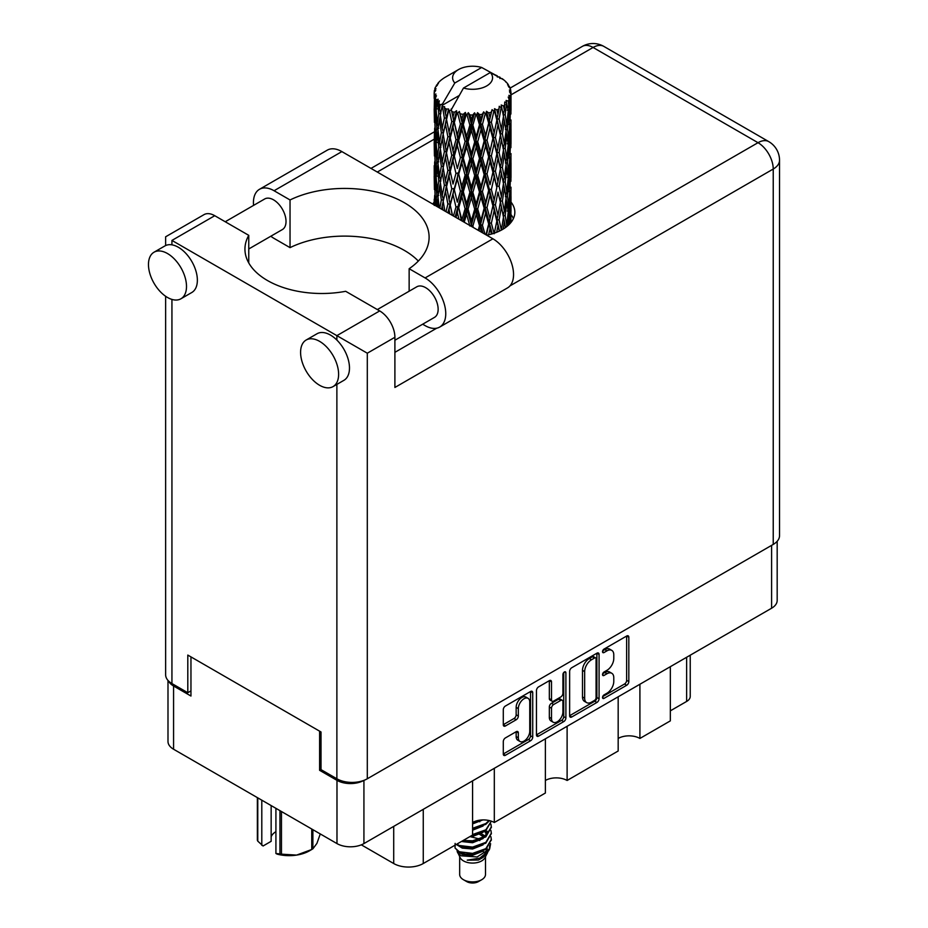 <?xml version="1.0" encoding="UTF-8"?>
<svg xmlns="http://www.w3.org/2000/svg" width="928" height="928" viewBox="0 0 928 928"><rect width="100%" height="100%" fill="white"/><g stroke="black" fill="none" stroke-linecap="round" stroke-linejoin="round"><path stroke-width="1.39" d="M528.067 698.32L525.898 697.067A8.074 4.663 120 0 0 521.861 697.473A8.074 4.663 120 0 0 516.154 707.356L518.334 708.609A8.074 4.663 120 0 1 524.042 698.726A8.074 4.663 120 0 1 528.067 698.32A8.074 4.663 120 0 1 529.749 702.02L529.749 731.206A8.074 4.663 120 0 1 526.222 739.326A8.074 4.663 120 0 1 520.005 741.484A8.074 4.663 120 0 1 518.334 737.795L518.334 732.934A3.016 1.74 120 0 0 517.708 731.542A3.016 1.74 120 0 0 516.2 731.693L505.424 737.911A3.016 1.74 120 0 0 503.289 741.611L503.289 754.046A3.016 1.74 120 0 0 503.916 755.427A3.016 1.74 120 0 0 505.424 755.276L530.596 740.753A3.016 1.74 120 0 0 532.73 737.052L532.73 692.717A3.016 1.74 120 0 0 532.104 691.337A3.016 1.74 120 0 0 530.596 691.488L505.424 706.022A3.016 1.74 120 0 0 503.289 709.711L503.289 724.745A3.016 1.74 120 0 0 503.916 726.125A3.016 1.74 120 0 0 505.424 725.974L516.2 719.757A3.016 1.74 120 0 0 518.334 716.056L518.334 708.609M564.41 671.965L565.894 672.835A2.111 1.218 120 0 0 565.465 671.86A2.111 1.218 120 0 0 564.41 671.965A2.111 1.218 120 0 0 562.913 674.552L562.913 693.274A3.016 1.74 120 0 1 560.779 696.974L553.633 701.092A3.016 1.74 120 0 1 552.125 701.243A3.016 1.74 120 0 1 551.499 699.863L551.499 681.883A3.016 1.74 120 0 0 550.872 680.502A3.016 1.74 120 0 0 549.364 680.653L551.499 681.883M569.63 671.42L569.63 715.755A3.016 1.74 120 0 0 570.256 717.135A3.016 1.74 120 0 0 571.764 716.984L596.936 702.45A3.016 1.74 120 0 0 599.07 698.761L599.07 654.426A3.016 1.74 120 0 0 598.444 653.045A3.016 1.74 120 0 0 596.936 653.184L571.764 667.719A3.016 1.74 120 0 0 569.63 671.42M777.177 541.279L777.177 600.439A19.059 10.997 180 0 1 771.597 608.223L363.927 843.587A19.059 10.997 180 0 1 336.98 843.587L173.571 749.232A19.059 10.997 180 0 1 167.991 741.46L167.991 680.421M606.958 693.216L604.024 694.91A2.111 1.218 120 0 0 602.643 696.766A2.111 1.218 120 0 0 602.968 698.459A2.111 1.218 120 0 0 604.024 698.355L626.69 685.27A3.016 1.74 120 0 0 628.824 681.581L628.824 637.246A3.016 1.74 120 0 0 628.198 635.866A3.016 1.74 120 0 0 626.69 636.016L604.024 649.09A2.111 1.218 120 0 0 602.643 650.957A2.111 1.218 120 0 0 602.968 652.651A2.111 1.218 120 0 0 604.024 652.546L606.958 650.853A9.651 5.568 120 0 1 611.784 650.377A9.651 5.568 120 0 1 613.779 654.785L613.779 658.486A9.651 5.568 120 0 1 606.958 670.306L604.024 672A2.111 1.218 120 0 0 602.643 673.867A2.111 1.218 120 0 0 602.968 675.549A2.111 1.218 120 0 0 604.024 675.445L606.958 673.751A9.651 5.568 120 0 1 611.784 673.276A9.651 5.568 120 0 1 613.779 677.695L613.779 681.396A9.651 5.568 120 0 1 606.958 693.216M536.465 734.848L561.591 720.348L563.76 721.601A3.016 1.74 120 0 0 565.894 717.901L565.894 672.835M563.76 721.601L538.6 736.136A3.016 1.74 120 0 1 537.092 736.275A3.016 1.74 120 0 1 536.465 734.895L536.465 690.56A3.016 1.74 120 0 1 538.6 686.871L549.364 680.653M494.311 768.303L494.311 822.51L545.386 793.022L545.386 738.827M639.914 684.249L639.914 738.444L670.329 720.882L670.329 666.687M567.112 726.276L567.112 780.471L618.176 750.996L618.176 696.789M321.018 769.498L319.603 770.31L336.98 780.344A19.059 10.997 0 0 0 363.834 780.402M319.603 770.31L319.603 731.171M168.664 681.129A19.059 10.997 0 0 0 173.571 686.001L190.959 696.035L190.959 656.896M690.235 655.191L690.235 696.418A12.296 7.099 180 0 1 686.627 701.44L670.329 710.848M423.261 809.332L423.261 863.527L472.584 835.049L472.584 780.854M361.328 844.84L393.704 863.527L393.704 826.396M618.176 738.444A15.37 8.874 180 0 1 639.914 738.444M545.386 780.471A15.37 8.874 180 0 1 567.112 780.471M472.584 822.51A15.37 8.874 180 0 1 494.311 822.51M423.261 863.527A20.903 12.064 180 0 1 393.704 863.527M611.784 673.276L609.615 672.023A9.651 5.568 120 0 0 604.789 672.498L606.958 673.751M602.701 673.705L604.789 672.498M611.784 650.377L609.615 649.113A9.651 5.568 120 0 0 604.789 649.6L606.958 650.853M602.701 650.806L604.789 649.6M602.701 696.615L624.521 684.017A3.016 1.74 120 0 0 626.644 680.317L626.644 636.028M569.63 715.708L594.755 701.197A3.016 1.74 120 0 0 596.89 697.496L596.89 653.208M594.581 700.362A2.111 1.218 120 0 0 596.078 697.775L596.078 658.857A2.111 1.218 120 0 0 595.648 657.882A2.111 1.218 120 0 0 594.581 657.998L591.496 659.773A9.651 5.568 120 0 0 584.663 671.605L584.663 698.204A9.651 5.568 120 0 0 586.67 702.624A9.651 5.568 120 0 0 591.496 702.136L594.581 700.362M595.648 657.882L593.468 656.63A2.111 1.218 120 0 0 592.412 656.734L594.581 657.998M586.67 702.624L584.489 701.371A9.651 5.568 120 0 1 582.494 696.951L582.494 670.341A9.651 5.568 120 0 1 589.326 658.52L592.412 656.734M549.33 680.676L549.33 698.61A3.016 1.74 120 0 0 549.956 699.99L552.125 701.243M563.725 672.556L563.725 716.648L565.894 717.901M551.499 718.516A8.074 4.663 120 0 0 553.169 722.216A8.074 4.663 120 0 0 559.387 720.047A8.074 4.663 120 0 0 562.913 711.927L562.913 701.649A3.016 1.74 120 0 0 562.287 700.269A3.016 1.74 120 0 0 560.779 700.42L553.633 704.538A3.016 1.74 120 0 0 551.499 708.238L551.499 718.516L549.33 717.263A8.074 4.663 120 0 0 551 720.963L553.169 722.216M562.287 700.269L560.118 699.016A3.016 1.74 120 0 0 558.61 699.167L560.779 700.42M549.33 717.263L549.33 706.985A3.016 1.74 120 0 1 551.464 703.285L558.61 699.167M561.591 720.348A3.016 1.74 120 0 0 563.725 716.648M520.005 741.484L517.836 740.231A8.074 4.663 120 0 1 516.154 736.542L516.154 731.716M503.289 724.698L514.031 718.492A3.016 1.74 120 0 0 516.154 714.804L516.154 707.356M503.289 754L528.426 739.488A3.016 1.74 120 0 0 530.561 735.8L530.561 691.511M418.331 261.058A84.518 48.79 0 0 0 290.035 247.637L274.073 238.415A29.197 16.855 60 0 1 270.814 236.234M253.564 205.39A29.197 16.855 60 0 1 253.425 202.664A29.197 16.855 60 0 1 259.48 189.3A29.197 16.855 60 0 1 274.073 190.739L341.875 151.6A29.197 16.855 60 0 0 327.282 150.15L259.48 189.3M338.616 374.286A26.889 15.521 -120 0 0 326.876 347.234A26.889 15.521 -120 0 0 306.159 340.019A26.889 15.521 -120 0 0 300.591 352.338A26.889 15.521 -120 0 0 312.318 379.401A26.889 15.521 -120 0 0 333.048 386.605A26.889 15.521 -120 0 0 338.616 374.286M333.048 386.605L343.905 380.329A26.889 15.521 -120 0 0 349.485 368.022A26.889 15.521 -120 0 0 336.876 340.066A26.889 15.521 -120 0 0 317.016 333.755L306.159 340.019M186.505 286.462A26.889 15.521 -120 0 0 174.766 259.411A26.889 15.521 -120 0 0 154.036 252.207A26.889 15.521 -120 0 0 148.468 264.515A26.889 15.521 -120 0 0 160.208 291.578A26.889 15.521 -120 0 0 180.937 298.781A26.889 15.521 -120 0 0 186.505 286.462M180.937 298.781L191.794 292.506A26.889 15.521 -120 0 0 197.362 280.198A26.889 15.521 -120 0 0 171.935 244.841A26.889 15.521 -120 0 0 164.906 245.932L154.036 252.207M486.748 235.236A42.259 24.395 0 0 0 502.466 229.506A42.259 24.395 0 0 0 514.843 212.257A42.259 24.395 0 0 0 511.003 202.095M510.98 214.623A42.259 24.395 180 0 1 513.416 218.532M225.226 221.757L264.7 198.963A17.667 10.208 60 0 1 278.319 203.696A17.667 10.208 60 0 1 286.021 221.479A17.667 10.208 60 0 1 282.367 229.564L248.762 248.971M377.336 309.569L416.811 286.787A17.667 10.208 60 0 1 430.43 291.52A17.667 10.208 60 0 1 438.144 309.302A17.667 10.208 60 0 1 434.478 317.388L394.899 340.24M290.035 247.637L290.035 199.961L274.073 190.739M165.636 245.549L165.636 236.791L203.998 214.646A21.518 12.424 60 0 1 214.751 215.702L171.935 240.422C163.734 235.689 163.734 235.689 171.935 240.422L367.302 353.208L367.302 778.778A21.518 12.424 180 0 1 336.876 778.778L321.018 769.625L321.018 731.983L187.804 655.075L187.804 692.717L171.935 683.553A21.518 12.424 180 0 1 165.636 674.772L165.636 296.276M336.876 340.066L336.876 335.646L379.691 310.926L345.68 291.299A76.827 44.358 0 0 1 244.946 249.145A76.827 44.358 0 0 1 248.762 235.341L214.751 215.702M379.691 310.926A21.518 12.424 60 0 1 394.899 337.282L394.899 387.463L773.233 169.035L773.233 544.423L367.302 778.778M187.804 692.717L190.959 690.896M509.959 285.905L758.014 142.692A21.518 12.424 60 0 1 773.233 169.035A21.518 12.424 180 0 0 779.532 160.254L779.532 535.642A21.518 12.424 180 0 1 773.233 544.423M434.176 202.084A42.259 24.395 0 0 0 432.773 204.079M248.762 262.949L248.762 235.341M409.144 291.218L409.144 268.714L425.105 277.936A29.197 16.855 60 0 1 444.176 303.665A29.197 16.855 60 0 1 439.698 327.062A29.197 16.855 60 0 1 425.105 325.612L422.669 324.208M425.105 277.936L492.907 238.798A29.197 16.855 60 0 1 511.978 264.515A29.197 16.855 60 0 1 507.5 287.912L439.698 327.062M409.144 268.714A84.518 48.79 0 0 0 429.107 237.22A84.518 48.79 0 0 0 380.167 192.966A84.518 48.79 0 0 0 290.035 199.961M492.907 238.798L341.875 151.6M459.673 856.741L459.673 874.454A12.911 7.447 0 0 0 463.455 879.721L466.714 881.6A8.294 4.791 0 0 0 478.454 881.6L481.713 879.721A12.911 7.447 0 0 0 485.495 874.454L485.495 856.741M466.714 881.6L463.455 879.721A12.911 7.447 0 0 0 481.713 879.721M457.028 850.93L460.242 857.808A12.911 7.447 0 0 0 463.455 860.894A12.911 7.447 0 0 0 484.926 857.808L487.757 852.217M485.054 853.702A12.911 7.447 0 0 0 482.943 851.185M457.504 852.635L461.146 855.79L477.131 856.962L489.659 848.876L488.638 850.825L479.811 858.133L467.236 860.152L478.407 860.036L487.212 853.505M489.764 845.35L489.276 849.364M489.659 848.876L490.622 843.691M459.325 851.776A18.746 10.823 0 0 0 465.415 854.12L459.696 852.588L455.045 848.006L459.325 851.776L472.584 853.377L485.843 848.633L491.33 839.411L490.9 836.673M455.126 843.401L455.045 848.006M465.415 854.12L472.584 854.154L485.843 849.422L491.318 839.805M456.251 844.48L459.325 846.278L472.584 847.89L485.843 843.146L491.318 833.53M456.843 844.144L459.325 845.501L472.584 847.102L485.843 842.357L491.33 833.147L490.9 830.398M462.283 841L472.584 841.615L485.843 836.87L491.318 827.266M463.258 840.443L472.584 840.826L485.843 836.093L491.33 826.871L490.9 824.122M471.992 835.397L485.843 830.606L491.33 821.164L485.843 829.818L472.584 834.55M472.584 829.064L485.843 824.331L489.52 820.63M472.584 828.286L485.843 823.542L489.033 820.514M472.584 822.788L482.734 819.923M473.837 821.86L480.681 820.05M485.425 836.174L483.094 834.782M445.417 113.425L444.442 107.915A38.419 22.179 0 0 0 445.417 108.495A38.419 22.179 0 0 0 446.438 109.063L445.417 113.425L446.507 118.042L445.417 123.9L447.864 136.776L445.417 147.03L443.178 134.061L448.723 110.2L448.56 108.97L446.438 109.063M443.178 134.061L445.417 123.9M445.417 180.658L443.178 167.69L446.507 151.647L445.417 157.54L447.864 170.404L445.417 180.658L446.507 185.287L445.417 191.168L447.864 204.009L446.02 211.723M443.178 167.69L445.417 157.54M444.837 211.039L443.178 201.306L449.036 176.181L451.75 188.86L449.036 199.323L446.507 186.516M443.178 201.306L445.417 191.168M434.304 90.956A38.419 22.179 0 0 1 434.385 90.503L436.044 88.705L434.814 88.775A38.419 22.179 0 0 1 435.429 87.186L437.413 85.167L436.311 85.527A38.419 22.179 0 0 1 436.578 85.086L438.422 83.555L437.738 83.485A38.419 22.179 0 0 1 439.025 82.035L440.591 80.539A38.419 22.179 0 0 1 441.044 80.156L442.853 78.776A38.419 22.179 0 0 1 444.721 77.546L458.455 69.612A19.975 11.53 0 0 0 454.801 83.01L442.494 103.948L440.255 104.806L439.524 109.028L438.828 103.402L439.362 100.804L437.494 101.836L438.782 113.518L437.332 123.343L436.148 110.003L437.169 101.407L438.178 99.226L436.114 99.783L435.696 103.924L435.325 98.217L436.427 95.735L434.71 96.512L435.302 108.332L434.64 118.007L434.582 96.06L435.963 94.041L434.258 94.331L434.188 98.438L434.165 92.696L435.754 90.41L434.304 90.956L434.269 92.545M434.165 92.696A38.419 22.179 0 0 0 434.165 92.823A38.419 22.179 0 0 0 434.258 94.331M435.325 98.217A38.419 22.179 0 0 0 436.114 99.783M438.828 103.402A38.419 22.179 0 0 0 440.255 104.806M497.338 77.036L497.222 75.806A38.419 22.179 0 0 0 495.053 74.832L481.678 67.489A19.975 11.53 0 0 0 458.455 69.612M510.922 214.878L510.98 191.586M510.435 223.103L510.829 211.19L510.992 222.43M510.539 210.215L510.829 211.19M500.122 77.813L500.03 77.302A38.419 22.179 0 0 0 499.461 76.978L498.661 77.001M510.922 181.273L510.98 157.946M511.003 187.201L510.829 200.692L511.003 187.201M510.655 206.816L510.075 220.249L509.205 210.552L510.075 197.119L510.655 206.816M507.906 225.655L508.73 216.618L509.518 224.112M508.022 213.974L508.73 216.618M509.368 222.558L510.075 220.249M509.205 210.552L507.28 211.074M509.553 195.286L510.075 197.119M510.412 202.06L510.829 200.692M510.377 191.017L508.579 191.678M510.539 176.598L510.829 177.573M505.911 82.151L505.853 81.734A38.419 22.179 0 0 0 505.447 81.328L503.776 79.878A38.419 22.179 0 0 0 503.742 79.843A38.419 22.179 0 0 0 502.048 78.59L501.48 78.578M500.03 77.302L499.925 78.532M458.977 95.654L442.273 105.305L442.494 103.948M441.983 106.233A38.419 22.179 0 0 0 442.482 106.592L444.373 118.042L442.227 128.134L440.313 115.014L442.273 105.305M444.442 107.915L444.605 106.685L442.482 106.592M448.723 110.2A38.419 22.179 0 0 0 449.361 110.478L451.75 121.614L449.036 132.066L446.507 119.271M503.742 79.843L490.367 72.512L463.49 88.032L450.962 110.316L449.361 110.478M510.922 147.645L510.98 124.352M511.003 153.596L510.829 167.063L511.003 153.596M510.655 173.176L510.075 186.632L509.205 176.912L510.075 163.502L510.655 173.176M509.716 192.711L508.73 206.12L507.465 196.318L508.73 183.002L509.716 192.711M508.184 212.187L506.816 225.469L505.18 215.598L506.816 202.35L508.184 212.187M503.254 229.042L504.356 221.572L505.447 227.592M505.853 81.734L507.256 83.265A38.419 22.179 0 0 1 508.382 84.761L507.558 84.808L509.356 86.408A38.419 22.179 0 0 1 509.588 86.849L508.382 86.455L510.284 88.543A38.419 22.179 0 0 1 510.725 90.155L509.368 90.039L510.968 91.895A38.419 22.179 0 0 1 510.992 92.348L509.46 91.756L510.934 94.088L510.829 99.83L510.667 95.712L508.869 95.364L510.156 97.428L510.655 105.931L510.075 119.376L509.205 109.666L509.982 97.881L508.219 97.046L509.182 99.563L508.73 105.247L508.231 101.094L506.096 100.456L508.184 111.314L506.816 124.607L505.18 114.724L506.63 103.089L504.739 101.987L504.356 110.2L503.544 105.954L501.213 104.992L501.897 108.402L501.213 104.992M463.49 88.032A19.975 11.53 0 0 0 486.713 85.921A19.975 11.53 0 0 0 490.367 72.512M451.832 111.476A38.419 22.179 0 0 0 454.256 112.311L453.026 116.824L451.194 108.97M456.959 113.077A38.419 22.179 0 0 0 457.701 113.262L460.427 124.027L457.33 134.896L454.337 122.496L456.959 113.077L456.588 110.745L454.256 112.311M460.52 113.877A38.419 22.179 0 0 0 463.234 114.33L461.866 119.039L459.314 111.43L457.701 113.262M466.181 114.689A38.419 22.179 0 0 0 466.97 114.759L469.87 125.106L466.575 136.439L463.327 124.503L466.181 114.689L465.357 112.439L463.234 114.33M469.962 114.944A38.419 22.179 0 0 0 472.793 114.991L471.378 119.909L469.962 114.944L468.292 112.706L466.97 114.759M475.797 114.921A38.419 22.179 0 0 0 476.598 114.875L479.486 124.804L476.203 136.613L472.886 125.164L475.797 114.921L474.568 112.822L472.793 114.991M479.579 114.62A38.419 22.179 0 0 0 482.34 114.272L480.959 119.387L479.579 114.62L477.537 112.659L476.598 114.875M485.216 113.761A38.419 22.179 0 0 0 485.97 113.61L488.673 123.122L485.599 135.407L482.432 124.422L485.216 113.761L483.662 111.87L482.34 114.272M488.754 112.938A38.419 22.179 0 0 0 491.272 112.195L490.019 117.496L488.754 112.938L486.469 111.29L485.97 113.61M493.847 111.29A38.419 22.179 0 0 0 494.508 111.035L496.84 120.188L494.172 132.878L491.353 122.334L493.847 111.29L492.072 109.643L491.272 112.195M496.909 109.98A38.419 22.179 0 0 0 499.032 108.901L497.988 114.376L496.909 109.98L494.52 108.68L494.508 111.035M501.132 107.66A38.419 22.179 0 0 0 501.665 107.312L503.486 116.162L501.398 129.201L499.102 119.028L501.132 107.66L499.241 106.279L499.032 108.901M503.544 105.954A38.419 22.179 0 0 0 505.134 104.597M508.231 101.094A38.419 22.179 0 0 0 509.182 99.563M510.667 95.712A38.419 22.179 0 0 0 510.934 94.088M503.428 217.43L504.356 221.572M506.398 226.896L506.816 225.469M505.18 215.598L503.08 215.83L504.356 211.074L502.373 201.04L504.356 187.955L506.096 197.873L504.356 211.074M505.969 198.94L506.816 202.35M507.802 209.218L508.73 206.12M507.465 196.318L505.447 196.701L506.816 191.864L505.18 181.969L506.816 168.734L508.184 178.559L506.816 191.864M508.022 180.357L508.73 183.002M509.368 188.941L510.075 186.632M509.205 176.912L507.28 177.445M509.553 161.669L510.075 163.502M510.412 168.42L510.829 167.063M510.377 157.412L508.579 158.073M510.539 142.97L510.829 143.933M509.646 87.835L509.588 86.849M508.289 85.457L508.382 84.761M510.922 114.016L510.992 92.348M511.003 119.967L510.829 133.435L511.003 119.967M510.655 139.548L510.075 153.016L509.205 143.283L510.075 129.885L510.655 139.548M509.716 159.106L508.73 172.48L507.465 162.713L508.73 149.362L509.716 159.106M503.486 217.036L501.398 230.074L499.102 219.913L501.398 206.956L503.486 217.036M496.689 232.302L497.988 225.736L499.276 231.165M499.102 219.913L496.967 219.832L499.473 231.072M494.172 233.752L491.353 223.207L494.172 210.633L497.988 225.736M502.373 201.04L500.25 201.109L501.422 206.967L500.25 201.109L501.398 196.458L499.102 186.273L501.398 173.327L501.897 175.67L503.486 183.408L501.398 196.458M503.428 183.802L504.356 187.955M505.18 181.969L503.08 182.201L504.356 177.434L502.373 167.423L504.356 154.315L506.096 164.256L504.356 177.434M505.969 165.335L506.816 168.734M507.802 175.589L508.73 172.48M507.465 162.713L505.447 163.084L506.816 158.247L505.18 148.329L506.816 135.117L508.184 144.919L506.816 158.247M508.022 146.717L508.73 149.362M509.368 155.324L510.075 153.016M509.205 143.283L507.28 143.805M509.553 128.052L510.075 129.885M510.4 134.804L510.829 133.435M510.377 123.784L508.579 124.445M510.539 109.342L510.829 110.304M510.667 91.536L510.725 90.155M509.716 125.477L508.73 138.864L507.465 129.085L508.73 115.733L509.716 125.477M500.378 202.339L497.988 215.238L495.401 204.868L497.988 192.119L500.378 202.339L497.988 192.119M496.84 221.061L494.299 233.183M488.58 234.842L490.019 228.868L491.457 234.088M491.353 223.207L489.323 222.836L492.2 233.868M485.008 234.239L482.432 225.295L485.599 213.15L488.673 223.996L489.323 222.836L490.019 228.868M495.401 204.868L493.313 204.647L496.967 219.832L497.988 215.238M492.919 205.854L490.019 218.37L487.003 207.594L490.019 195.251L492.919 205.854L493.313 204.647L494.172 210.633M499.102 186.273L496.967 186.203L497.988 181.61L495.401 171.262L497.988 158.491L500.378 168.734L497.988 181.61M502.373 167.423L500.25 167.504L501.897 175.67M500.378 168.734L501.398 173.327M503.428 150.162L504.356 154.315M505.18 148.329L503.08 148.561L504.356 143.817L502.373 133.794L504.356 120.686L506.096 130.628L504.356 143.817M505.969 131.706L506.816 135.117M507.802 141.961L508.73 138.864M507.465 129.085L505.447 129.468L506.816 124.607M508.022 113.1L508.73 115.733M509.368 121.696L510.075 119.376M509.205 109.666L507.28 110.2M510.412 101.187L510.829 99.83M503.486 149.768L501.398 162.841L499.102 152.644L501.398 139.722L503.486 149.768M496.84 187.433L494.172 200.135L491.353 189.579L494.172 177.004L496.84 187.433L493.313 171.03L494.172 177.004M488.673 223.996L485.97 234.796M480.692 231.745L480.971 230.747L481.365 232.128M482.432 225.295L480.634 224.634L482.978 233.056M473.303 227.476L472.886 226.038L476.203 214.368L479.486 225.678L480.634 224.634L480.959 230.747M487.003 207.594L485.077 207.06L489.323 222.836L490.019 218.37M484.172 208.174L480.959 220.249L477.7 209.009L480.959 197.13L484.172 208.174L485.077 207.06L485.599 213.15M491.353 189.579L489.323 189.196L493.313 204.647L494.172 200.135M488.673 190.368L485.599 202.664L482.432 191.667L485.599 179.533L488.673 190.368L489.323 189.196L490.019 195.251M495.401 171.262L493.313 171.03L494.172 166.518L491.353 155.95L494.172 143.399L496.84 153.793L494.172 166.518M499.102 152.644L496.967 152.563L500.25 167.504L501.398 162.841M496.84 153.793L497.988 158.491M502.373 133.794L500.25 133.876L501.909 142.077M500.378 135.105L497.988 147.993L495.401 137.634L497.988 124.862L501.398 139.722M503.428 116.545L504.356 120.686M505.18 114.724L503.08 114.956L504.356 110.2M507.802 108.356L508.73 105.247M492.919 172.237L490.019 184.73L487.003 173.977L490.019 161.611L492.919 172.237L493.313 171.03L490.019 184.73M479.486 225.678L478.21 230.306M472.886 226.038L471.424 225.144L471.83 226.629M464.232 222.244L466.575 214.194L469.87 225.98L471.424 225.144L471.412 226.386M477.7 209.009L476.052 208.232L480.634 224.634L480.959 220.249M474.695 209.183L471.378 220.771L468.072 209.055L471.378 197.652L474.695 209.183L476.052 208.232L476.203 214.368M482.432 191.667L480.634 191.006L485.077 207.06L485.599 202.664M479.486 192.05L476.203 203.87L472.886 192.409L476.203 180.74L479.486 192.05L480.634 191.006L480.959 197.13M487.003 173.977L485.077 173.455L489.323 189.196L479.022 230.77M484.172 174.568L480.959 186.621L477.7 175.404L480.959 163.49L484.172 174.568L485.077 173.455L485.599 179.533M491.353 155.95L489.323 155.568L493.313 171.03L495.308 161.205M488.673 156.739L485.599 169.035L482.432 158.038L485.599 145.916L488.673 156.739L489.323 155.568L490.019 161.611M495.401 137.634L493.313 137.402L496.967 152.563L497.988 147.993M492.919 138.62L490.019 151.113L487.003 140.348L490.019 127.983L492.919 138.62L493.313 137.402L494.172 143.399M499.102 119.028L496.967 118.958L500.25 133.876L501.398 129.201M496.84 120.188L497.988 124.862M468.072 209.055L466.819 208.058L471.424 225.144L471.378 220.771M465.09 208.788L461.866 219.901L458.722 207.721L461.866 196.782L465.09 208.788L466.819 208.058L466.575 214.194M472.886 192.409L471.424 191.504L476.052 208.232L476.203 203.87M469.87 192.351L466.575 203.696L463.327 191.748L466.575 180.566L469.87 192.351L471.424 191.504L471.378 197.652M477.7 175.404L476.052 174.615L480.634 191.006L480.959 186.621M474.695 175.566L471.378 187.143L468.072 175.45L471.378 164.024L474.695 175.566L476.052 174.615L476.203 180.74M482.432 158.038L480.634 157.377L485.077 173.455L485.599 169.035M479.486 158.41L476.203 170.253L472.886 158.769L476.203 147.134L479.486 158.41L480.634 157.377L480.959 163.49M487.003 140.348L485.077 139.826L489.323 155.568L490.019 151.113M484.172 140.94L480.959 152.992L477.7 141.775L480.959 129.862L484.172 140.94L485.077 139.826L485.599 145.916M491.353 122.334L489.323 121.951L493.313 137.402L494.172 132.878M488.673 123.122L489.323 121.951L490.019 127.983M494.52 108.68L496.967 118.958L497.988 114.376M455.973 217.477L457.33 212.64L458.966 219.205M458.722 207.721L461.355 220.574M452.528 215.482L450.254 205.076L453.026 194.578L455.961 207.025L457.933 206.573L457.33 212.64M461.97 220.934L461.866 219.901M463.327 191.748L462.295 190.669L466.819 208.058L466.575 203.696M460.427 191.272L457.33 202.153L454.337 189.753L457.33 179.011L460.427 191.272L462.295 190.669L461.866 196.782M468.072 175.45L466.819 174.452L471.424 191.504L471.378 187.143M465.09 175.172L461.866 186.273L458.722 174.104L461.866 163.154L465.09 175.172L466.819 174.452L466.575 180.566M472.886 158.769L471.424 157.876L476.052 174.615L476.203 170.253M469.87 158.723L466.575 170.079L463.327 158.12L466.575 146.96L469.87 158.723L471.424 157.876L471.378 164.024M477.7 141.775L476.052 140.998L480.634 157.377L480.959 152.992M474.695 141.938L471.378 153.514L468.072 141.822L471.378 130.396L474.695 141.938L476.052 140.998L476.203 147.134M482.432 124.422L480.634 123.76L485.077 139.826L485.599 135.407M479.486 124.804L480.634 123.76L480.959 129.862M486.469 111.29L489.323 121.951L490.019 117.496M455.961 207.025L453.479 216.027M448.236 213.011L449.036 209.809L449.906 213.974M450.254 205.076L452.342 215.377M447.864 204.009L449.976 203.858L449.036 209.809M454.337 189.753L457.33 202.153M451.75 188.86L453.815 188.558L453.026 194.578M458.722 174.104L462.295 190.669L461.866 186.273M455.961 173.42L453.026 184.057L450.254 171.471L453.026 160.938L455.961 173.42L457.933 172.968L457.33 179.011M463.327 158.12L462.295 157.041L466.819 174.452L466.575 170.079M460.427 157.632L457.33 168.525L454.337 156.113L457.33 145.406L460.427 157.632L462.295 157.041L461.866 163.154M468.072 141.822L466.819 140.824L471.424 157.876L471.378 153.514M465.09 141.543L461.866 152.644L458.722 140.476L461.866 129.526L465.09 141.543L466.819 140.824L466.575 146.96M472.886 125.164L471.424 124.259L476.052 140.998L476.203 136.613M469.87 125.106L471.424 124.259L471.378 130.396M477.537 112.659L480.634 123.76L480.959 119.387M441.577 209.16L442.227 205.877L442.865 209.902M443.19 201.364L442.227 205.877M449.697 202.385L449.036 199.323M450.254 171.471L453.026 184.057M447.864 170.404L449.976 170.242L449.036 176.181M454.337 156.113L457.33 168.525M451.75 155.231L449.036 165.694L446.507 152.876L449.036 142.576L451.75 155.231L453.815 154.918L453.026 160.938M458.722 140.476L462.295 157.041L461.866 152.644M455.961 139.792L453.026 150.44L450.254 137.843L453.026 127.31L455.961 139.792L457.933 139.339L457.33 145.406M463.327 124.503L462.295 123.424L466.819 140.824L466.575 136.439M460.427 124.027L462.295 123.424L461.866 129.526M468.292 112.706L471.424 124.259L471.378 119.909M444.373 185.287L442.227 195.39L440.313 182.259L442.227 172.248L444.373 185.287L446.507 185.287L449.976 170.242L449.036 165.694M439.257 207.826L437.958 196.632L439.524 186.772L441.334 199.926L439.826 208.15M436.659 206.318L437.332 201.098L437.946 207.06M438.109 198.058L437.332 201.098M441.334 199.926L443.445 200.077L442.227 195.39M440.417 182.99L439.524 186.772M443.19 167.748L442.227 172.248M449.686 168.768L449.976 170.242L453.815 154.918L453.026 150.44M446.507 152.876L445.417 147.03M450.254 137.843L453.815 154.918L457.933 139.339L457.33 134.896M447.864 136.776L449.976 136.625L449.036 142.576M454.337 122.496L457.933 139.339L462.295 123.424L461.866 119.039M451.75 121.614L453.815 121.313L453.026 127.31M459.314 111.43L462.295 123.424L465.357 112.439M444.373 151.647L442.227 161.762L440.313 148.631L442.227 138.643L444.373 151.647L446.507 151.647L449.976 136.625L449.036 132.066M441.334 166.321L439.524 176.262L437.958 163.026L439.524 153.143L441.334 166.321L443.445 166.472L442.227 161.762M438.782 180.763L437.332 190.6L436.148 177.248L437.332 167.469L438.782 180.763L440.846 181.064L439.524 176.262M436.763 195.031L435.696 204.798L434.907 191.354L435.696 181.668L436.763 195.031L438.735 195.483M434.269 205.424L434.64 195.75L435.093 205.413M435.058 194.335L434.64 195.75M436.056 205.97L435.696 204.798M436.322 179.429L435.696 181.668M438.341 194.045L437.332 190.6M438.109 164.453L437.332 167.469M440.417 149.362L439.524 153.143M443.19 134.131L442.227 138.643M449.686 135.105L449.976 136.625L453.815 121.313L453.026 116.824M451.217 109.11L453.815 121.313L456.588 110.745M441.334 132.692L439.524 142.645L437.958 129.398L439.524 119.515L441.334 132.692L443.445 132.843L442.227 128.134M438.782 147.123L437.332 156.983L436.148 143.62L437.332 133.852L438.782 147.123L440.846 147.436L439.524 142.645M436.763 161.426L435.696 171.158L434.907 157.748L435.696 148.039L436.763 161.426L438.735 161.878M435.302 175.578L434.64 185.264L434.64 162.133L435.302 175.578L437.169 176.169M434.432 189.637L434.188 176.181L435.012 189.88M434.2 199.323L434.176 204.891M434.443 200.112L434.188 199.3M435.22 187.12L434.64 185.264M435.058 160.718L434.64 162.133M436.52 173.884L435.696 171.158M436.322 145.789L435.696 148.039M438.341 160.44L437.332 156.983M438.109 130.825L437.332 133.852M440.417 115.745L439.524 119.515M444.373 118.042L446.507 118.042L448.56 108.97M436.763 127.797L435.696 137.541L434.907 124.12L435.696 114.411L436.763 127.797L438.735 128.25M435.302 141.949L434.64 151.647L434.64 128.516L435.302 141.949L437.169 142.541M434.432 156.032L434.188 142.552L435.012 156.275M434.2 165.683L434.246 176.007M434.443 166.472L434.188 165.671M435.22 153.503L434.64 151.647M435.058 127.101L434.64 128.516M436.52 140.256L435.696 137.541M436.322 112.172L435.696 114.411M438.341 126.8L437.332 123.343M481.678 67.489L454.801 83.01M438.782 113.518L440.846 113.819L439.524 109.028M434.432 122.403L434.188 108.924L435.012 122.647M434.443 132.855L434.246 142.378M435.22 119.874L434.64 118.007M435.302 108.332L437.169 108.924M436.52 106.65L435.696 103.924M434.443 99.238L434.246 108.75M434.814 88.775L434.884 89.946M436.311 85.527L436.241 86.35M478.407 860.036L482.896 857.518L485.843 854.375M486.782 852.403L487.177 848.354M487.13 849.213L487.014 848.494M479.811 840.594L479.068 840.246M459.14 846.197L462.272 848.111L472.584 849.016L483.094 844.828M486.11 833.53L484.578 831.442M469.754 836.685L472.584 836.464L483.094 832.288M472.584 823.925L482.862 819.911M485.379 853.482L487.177 848.436M480.02 839.121L470.276 836.673M486.492 832.752L485.425 830.896M478.256 820.897L479.938 820.143M458.873 852.182L462.272 854.386L472.584 855.291L483.094 851.104M484.091 837.218L479.068 833.97M461.448 841.487L472.584 842.74L483.094 838.552M485.089 836.604L487.177 831.186M479.811 821.767L479.068 821.419M472.584 830.189L483.094 826.013M484.323 835.884L480.866 833.309M474.568 112.822L447.876 212.802M483.662 111.87L455.161 217.001M492.072 109.643L480.634 157.377L463.06 221.56M495.308 127.588L485.077 173.455L471.122 226.223M495.308 194.868L486.446 235.062M495.297 228.508L494.369 233.16M281.474 811.536L281.474 854.166A32.724 18.896 180 0 1 279.943 853.934L275.918 853.493L275.918 808.323M279.943 853.934L279.943 810.643M271.15 805.574L271.15 841.313L263.065 845.988L257.775 841.139A32.724 18.896 180 0 1 257.369 840.246L257.369 797.616M275.918 853.493L277.194 854.143A28.733 16.588 180 0 0 296.612 855.094L311.75 849.491L311.75 829.017M281.474 854.166L296.612 855.094A28.733 16.588 180 0 0 309.5 850.802L312.318 849.166A32.724 18.896 180 0 1 311.75 849.491M312.875 829.667L312.875 848.842L316.935 843.355L320.264 833.936M257.775 797.848L257.775 841.139M271.15 836.812A18.444 10.649 180 0 1 275.918 831.662M261.8 800.168L261.8 845.338M771.597 608.223L771.597 545.362M363.927 780.367L363.927 843.587M336.98 843.587L336.98 780.344M173.571 686.001L173.571 749.232M686.627 701.44L686.627 657.279M602.527 674.586L604.024 675.445M602.527 651.676L604.024 652.546M626.69 636.016L628.824 637.246M626.644 680.317L628.824 681.581M624.521 684.017L626.69 685.27M602.527 697.496L604.024 698.355M596.936 653.184L599.07 654.426M596.89 697.496L599.07 698.761M594.755 701.197L596.936 702.45M569.63 715.755L571.764 716.984M589.326 658.52L591.496 659.773M582.494 670.341L584.663 671.605M582.494 696.951L584.663 698.204M536.465 734.895L538.6 736.136M549.33 698.61L551.499 699.863M551.464 703.285L553.633 704.538M549.33 706.985L551.499 708.238M516.2 731.693L518.334 732.934M516.154 736.542L518.334 737.795M516.154 714.804L518.334 716.056M514.031 718.492L516.2 719.757M503.289 724.745L505.424 725.974M530.596 691.488L532.73 692.717M530.561 735.8L532.73 737.052M528.426 739.488L530.596 740.753M503.289 754.046L505.424 755.276M336.876 778.778L336.876 384.389M171.935 240.422L171.935 244.841M171.935 299.408L171.935 683.553M779.532 160.254A21.518 21.518 0 0 0 768.767 141.624A21.518 12.424 120 0 0 758.014 142.692L593.085 47.467L511.003 94.853M434.188 139.2L377.302 172.051M394.899 352.338L436.728 328.187M394.899 337.282L367.302 353.208M582.32 46.4A21.518 12.424 60 0 1 593.085 47.467A21.518 12.424 120 0 1 603.838 46.4A21.518 21.518 0 0 0 582.32 46.4L509.959 88.183M434.188 131.927L370.991 168.409M768.767 141.624L603.838 46.4M491.33 840.2L491.33 839.411M491.33 833.924L491.33 833.147M491.33 827.648L491.33 826.871M511.003 211.201L511.003 196.492M511.003 177.596L511.003 162.864M511.003 143.968L511.003 129.247M511.003 110.328L511.003 95.63M501.897 209.264L501.422 206.967"/></g></svg>
